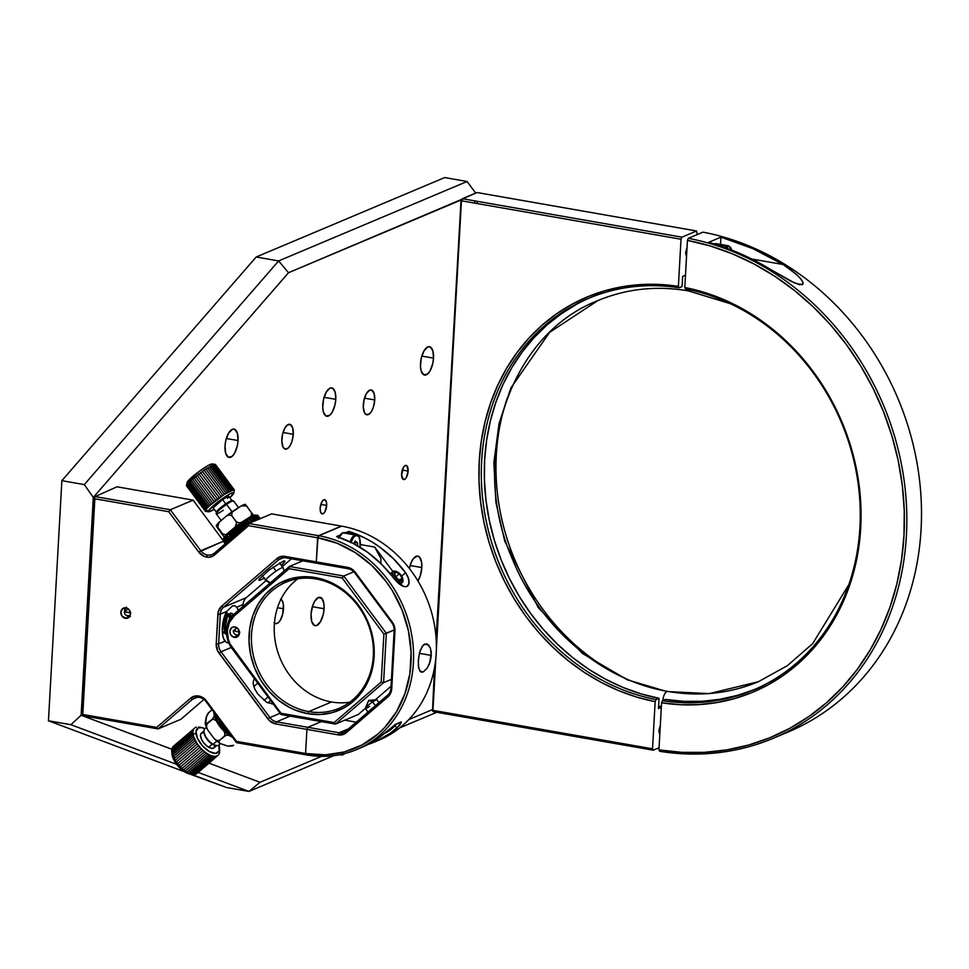 <?xml version="1.0" encoding="UTF-8"?>
<svg xmlns="http://www.w3.org/2000/svg" width="969" height="969" viewBox="0 0 969 969"><rect width="100%" height="100%" fill="white"/><g stroke="black" fill="none" stroke-linecap="round" stroke-linejoin="round"><path stroke-width="1.45" d="M724.848 247.458A12.609 5.39 -80.1 0 1 726.786 245.956A0.715 0.63 67.1 0 1 727.392 246.768A0.715 0.63 -112.9 0 0 726.786 245.956L714.613 243.825A12.609 5.39 99.9 0 0 714.335 243.958M726.786 245.956A12.609 5.39 -80.1 0 1 728.276 245.763L716.103 243.619A12.609 5.39 99.9 0 0 714.613 243.825L726.786 245.956A12.609 5.39 99.9 0 1 728.833 245.92M727.392 246.768A11.882 5.087 -80.1 0 1 731.583 250.002L730.275 247.446L728.434 246.55L725.284 248.512M507.429 397.69A212.453 185.091 -112.9 0 0 625.829 678.603A212.453 185.091 67.1 0 1 507.429 397.69M696.59 230.985L681.934 237.163L462.346 198.706L477.014 192.528L696.59 230.985L697.183 234.583L696.59 230.985L681.934 237.163L681.013 239.246L678.385 286.4L679.099 287.793A212.453 185.091 -112.9 0 0 481.666 461.123A212.453 185.091 -112.9 0 0 656.074 699.57L655.165 701.653A214.258 186.666 67.1 0 1 479.243 461.183A214.258 186.666 67.1 0 1 678.385 286.4L659.828 284.474L641.369 284.535L623.188 286.582L605.443 290.579L588.304 296.514L571.94 304.302L556.497 313.883L542.119 325.172L528.953 338.06L517.119 352.425L506.714 368.123L497.86 385.02L490.629 402.947L485.081 421.733L481.278 441.21L479.243 461.183L479.025 481.484L480.6 501.906L483.955 522.255L489.066 542.337L495.886 561.972L504.34 580.976L514.357 599.169L525.84 616.369L538.691 632.43L552.766 647.183L567.955 660.507L584.101 672.256L601.059 682.333L618.67 690.643L636.766 697.111L655.165 701.653L652.525 748.807L653.251 750.2L659.065 747.753L653.251 750.2L433.664 711.755L432.501 710.907L435.917 657.285L432.949 710.35L652.525 748.807L655.165 701.653L656.074 699.57A212.453 185.091 67.1 0 1 484.597 512.516A212.453 185.091 67.1 0 1 588.28 298.464A212.453 185.091 67.1 0 1 679.099 287.793L682.079 286.545L682.648 276.347L685.483 275.16L682.648 276.347L682.079 286.545L679.099 287.793L678.385 286.4L681.013 239.246L461.438 200.801L461.087 199.614L477.014 192.528L696.59 230.985M477.184 203.563L477.317 201.334L477.184 203.563M474.919 200.91L474.798 203.139M463.606 198.936L461.183 199.953M271.611 513.873L341.354 526.094L318.547 535.7L341.669 526.143L318.874 535.76L248.803 523.49L248.561 525.695L248.803 523.49L271.611 513.873L248.803 523.49L214.379 553.129L248.803 523.49L318.547 535.7L317.638 537.795L248.561 525.695L214.633 554.91L214.379 553.129A10.804 9.411 67.1 0 1 212.199 554.486A10.804 9.411 67.1 0 1 207.414 555.007L206.506 557.09L207.414 555.007A10.804 9.411 -112.9 0 0 214.379 553.129L214.633 554.91A12.609 10.986 67.1 0 1 206.506 557.09A12.609 10.986 67.1 0 1 198.766 552.124L168.739 511.717L94.853 498.781L94.163 496.407L170.314 509.742L193.122 500.137L116.97 486.801L93.303 497.424L84.315 484.597L278.612 260.94L288.508 272.725L461.087 199.614L436.135 638.741M434.512 667.665L432.501 710.907L432.162 709.732L408.821 719.567L432.162 709.732M436.353 649.412L461.438 200.801L436.353 649.412M435.808 710.846L433.664 711.755L435.808 710.846M589.77 297.846A212.453 185.091 -112.9 0 0 487.734 512.177A212.453 185.091 -112.9 0 0 659.053 698.31L658.484 708.509L661.318 707.309L658.484 708.509L659.053 698.31L640.812 693.792L622.873 687.384L605.419 679.148L588.607 669.155L572.594 657.491L557.538 644.288L543.573 629.656L530.842 613.74L519.457 596.674L509.524 578.65L501.13 559.803L494.372 540.327L489.309 520.414L485.978 500.234L484.427 479.994L484.645 459.875L486.656 440.059L490.423 420.752L495.922 402.123L503.093 384.342L511.886 367.59L522.194 352.026L533.931 337.781L546.988 325.003L561.233 313.811L576.543 304.302M659.053 698.31L656.074 699.57L659.053 698.31M659.792 735.083L658.859 730.796L660.325 725.502M686.524 256.942L685.592 252.655L687.057 247.361M775.624 737.227L777.223 736.476M754.778 689.395L737.784 695.27L720.197 699.243L702.162 701.265L683.86 701.338L665.473 699.436L662.493 700.696A212.453 185.091 -112.9 0 0 859.915 527.366A212.453 185.091 -112.9 0 0 685.507 288.919L684.792 287.514A214.258 186.666 67.1 0 1 860.714 527.984A214.258 186.666 67.1 0 1 661.573 702.779L662.493 700.696L661.573 702.779L680.129 704.693L698.588 704.633L716.769 702.598L734.514 698.588L751.653 692.665L768.017 684.877L783.461 675.296L797.838 664.007L811.005 651.12L822.838 636.754L833.243 621.056L842.097 604.159L849.328 586.233L854.876 567.446L858.679 547.969L860.714 527.984L860.932 507.695L859.358 487.274L856.002 466.925L850.891 446.842L844.072 427.196L835.617 408.191L825.6 390.01L814.117 372.811L801.266 356.749L787.191 341.996L772.002 328.673L755.856 316.924L738.899 306.846L721.287 298.537L703.191 292.069L684.792 287.514L687.433 240.397A262.878 229.023 67.1 0 1 903.98 535.566A262.878 229.023 67.1 0 1 658.944 749.897L659.659 751.302A264.67 230.586 -112.9 0 0 906.403 535.506A264.67 230.586 -112.9 0 0 688.341 238.313A264.67 230.586 67.1 0 1 902.672 471.043A264.67 230.586 67.1 0 1 773.589 738.136A264.67 230.586 67.1 0 1 659.659 751.302L658.944 749.897L661.573 702.779L658.944 749.897L681.752 752.332L704.439 752.332L726.811 749.885L748.637 745.028L769.725 737.797L789.868 728.264L808.873 716.515L826.569 702.682L842.788 686.864L857.359 669.228L870.162 649.945L881.075 629.196L889.978 607.163L896.809 584.065L901.497 560.13L903.98 535.566L904.259 510.615L902.321 485.517L898.178 460.505L891.88 435.808L883.486 411.668L873.069 388.327L860.726 365.979L846.579 344.843L830.76 325.136L813.427 307.028L794.725 290.688L774.849 276.286L753.979 263.956L732.31 253.793L710.059 245.92L687.433 240.397L684.792 287.514L685.507 288.919A212.453 185.091 67.1 0 1 856.984 475.973A212.453 185.091 67.1 0 1 753.313 690.025A212.453 185.091 67.1 0 1 662.493 700.696L665.473 699.436A212.453 185.091 -112.9 0 0 754.79 689.395M708.727 242.311L740.437 253.696L770.852 269.648A264.67 230.586 -112.9 0 0 708.727 242.311L720.948 237.151L708.727 242.311M720.548 244.406L720.948 237.151L720.548 244.406M799.183 284.656L803.035 284.002L802.647 281.64L799.643 277.473L790.377 269.382L783.073 264.501L751.738 259.014L783.073 264.501L752.659 248.548L720.948 237.151A264.67 230.586 67.1 0 1 783.073 264.501L796.857 274.675L801.86 280.271L803.083 282.924L802.332 284.716L795.089 283.251L770.852 269.648L790.874 281.276L799.849 284.789M773.589 738.136L788.245 731.958A264.67 230.586 -112.9 0 0 917.34 464.866A264.67 230.586 -112.9 0 0 702.997 232.136A264.67 230.586 67.1 0 1 918.067 469.335A264.67 230.586 67.1 0 1 780.857 734.902M702.997 232.136L688.341 238.313L687.433 240.397L688.341 238.313L702.997 232.136M777.732 736.343L777.017 736.646M378.952 702.598L376.917 699.86A7.207 0.957 143.4 0 0 372.629 701.931A7.207 0.957 -36.6 0 1 376.699 699.788L368.717 700.369L372.629 701.931L375.403 705.662L372.629 701.931A7.207 0.957 143.4 0 0 365.349 708.448L368.014 712.021M393.535 725.987A5.947 0.787 -36.6 0 1 394.601 725.89A5.947 0.787 -36.6 0 1 388.581 731.135L385.056 732.855M386.122 732.007L390.907 729.33L393.862 726.58L386.558 731.643L396.406 723.928L401.093 721.953L399.846 725.2L390.471 733.097L376.408 741.176L367.966 744.495A113.07 98.511 67.1 0 0 374.167 742.157A113.07 98.511 67.1 0 0 396.927 728.07L394.771 725.175L396.927 728.07L401.396 722.329M393.414 726.047L394.565 725.733L394.117 726.617L388.581 731.135A5.947 0.787 -36.6 0 1 385.177 732.891A5.947 0.787 -36.6 0 1 385.105 732.879L385.177 732.891M393.862 726.58L392.796 726.544M369.637 706.389A7.207 0.957 -36.6 0 1 365.349 708.218A7.207 0.957 -36.6 0 1 372.629 701.931L368.717 700.369L365.349 708.218M402.777 579.074A7.207 3.404 -130.7 0 1 402.365 582.345A7.207 3.404 -130.7 0 1 399.107 582.296L398.174 583.108L399.107 582.296A7.207 3.404 -130.7 0 1 393.462 576.821A7.207 3.404 -130.7 0 1 392.966 571.431A7.207 3.404 -130.7 0 1 396.212 571.492A7.207 3.404 49.3 0 0 395.691 571.274A7.207 3.404 49.3 0 0 392.578 574.823A7.207 3.404 49.3 0 0 399.107 582.296L399.555 580.746A5.947 2.81 -130.7 0 1 394.177 574.581A5.947 2.81 -130.7 0 1 396.745 571.649A5.947 2.81 -130.7 0 1 397.181 571.831L399.749 573.648L402.317 577.318L402.753 579.777L401.723 581.073L397.835 579.668L394.419 575.259L394.516 571.758L397.181 571.831A5.947 2.81 -130.7 0 1 402.704 578.578A5.947 2.81 -130.7 0 1 399.555 580.746L399.107 582.296A7.207 3.404 49.3 0 0 402.922 579.668L402.704 578.578M399.325 573.757L395.982 576.64L399.325 573.757L402.099 577.984L399.834 579.922L402.099 577.984L401.13 580.504L397.411 578.82L394.637 574.593L397.411 578.82L401.13 580.504L402.099 577.984L399.325 573.757L395.606 572.061L399.325 573.757M395.606 572.061L394.637 574.593M357.016 534.888A12.609 5.39 99.9 0 0 354.969 534.924A0.715 0.63 67.1 0 1 355.575 535.736A11.882 5.087 -80.1 0 1 360.08 547.279L360.335 542.785L359.184 537.504L357.585 535.748L355.575 535.736A0.715 0.63 -112.9 0 0 354.969 534.924A12.609 5.39 -80.1 0 1 356.459 534.731L358.373 535.857L359.717 538.364L360.141 547.315M356.459 534.731L344.286 532.587A12.609 5.39 99.9 0 0 342.796 532.793L354.969 534.924L344.928 532.805M338.556 538.074L342.796 532.793A12.609 5.39 99.9 0 0 338.908 537.311M350.088 541.865A12.609 5.39 -80.1 0 1 354.969 534.924A12.609 5.39 99.9 0 0 350.088 541.865M350.972 542.289A11.882 5.087 -80.1 0 1 355.575 535.736L353.467 537.48L350.814 542.737M354.327 542.483L357.634 543.064L357.476 545.741L357.634 543.064L355.284 541.005L353.6 543.609M340.64 754.827A12.609 5.39 99.9 0 0 342.675 754.803A0.715 0.63 -112.9 0 0 343.365 754.209A0.715 0.63 67.1 0 1 342.675 754.803A12.609 5.39 -80.1 0 1 341.185 754.996A12.609 5.39 -80.1 0 1 340.228 754.597M341.354 754.209L344.419 753.555M225.353 618.137L226.492 618.331L225.353 618.137M124.589 611.73L124.71 609.671L126.333 607.163M130.343 616.684L126.673 615.315M81.905 715.582L82.789 714.468L81.905 715.582L158.056 728.918L156.675 727.404L158.056 728.918L180.864 719.313L203.926 699.448L180.864 719.313L158.056 728.918L192.48 699.279A10.804 9.411 67.1 0 1 194.672 697.922A10.804 9.411 67.1 0 1 199.457 697.401A10.804 9.411 -112.9 0 0 192.48 699.279L190.602 698.189L192.48 699.279L197.179 697.305L192.48 699.279L158.056 728.918L81.905 715.582L94.163 496.407L94.853 498.781L82.789 714.468L156.675 727.404L190.602 698.189A12.609 10.986 67.1 0 1 206.47 700.962L236.497 741.382L305.574 753.482L306.919 729.391L338.205 734.877L339.114 732.782A10.804 9.411 -112.9 0 0 346.078 730.905L346.333 732.685A12.609 10.986 67.1 0 1 338.205 734.877L339.114 732.782L276.553 721.832L307.839 727.307L306.919 729.391L275.644 723.916L276.553 721.832L275.644 723.916A12.609 10.986 67.1 0 1 267.916 718.95L269.927 717.569L221.029 651.762L269.927 717.569A10.804 9.411 -112.9 0 0 276.553 721.832L290.07 716.139L276.553 721.832A10.804 9.411 67.1 0 1 269.927 717.569L267.916 718.95L219.018 653.142L221.029 651.762L219.018 653.142A12.609 10.986 67.1 0 1 216.208 643.937L218.631 643.864L216.208 643.937L217.868 614.213L220.29 614.152L218.631 643.864A10.804 9.411 -112.9 0 0 221.029 651.762L231.264 647.449L221.029 651.762A10.804 9.411 67.1 0 1 218.631 643.864L225.026 641.175A18.908 8.091 -80.1 0 1 222.313 627.815L223.718 619.07L226.685 611.451L220.29 614.152L218.631 643.864L225.026 641.175L226.189 642.193L223.706 638.874L222.785 635.761L222.313 627.815A18.908 8.091 -80.1 0 1 226.685 611.451L220.29 614.152A10.804 9.411 67.1 0 1 223.524 607.248L246.332 597.631A10.804 9.411 -112.9 0 0 243.098 604.535L236.702 607.236L238.35 610.422A18.908 8.091 -80.1 0 0 236.702 607.236L234.764 605.71L232.427 605.976L226.685 611.451L232.427 605.976L234.764 605.71L236.702 607.236L243.098 604.535L242.989 606.424L243.098 604.535A10.804 9.411 67.1 0 1 246.332 597.631L266.039 580.661L246.332 597.631L223.524 607.248L221.647 606.158L276.88 558.58A12.609 10.986 67.1 0 1 285.007 556.4L316.294 561.875L317.008 563.268L285.734 557.793L285.007 556.4L285.734 557.793A10.804 9.411 -112.9 0 0 278.757 559.67L223.524 607.248A10.804 9.411 -112.9 0 0 220.29 614.152L217.868 614.213A12.609 10.986 67.1 0 1 221.647 606.158L223.524 607.248L278.757 559.67A10.804 9.411 67.1 0 1 280.949 558.314A10.804 9.411 67.1 0 1 285.734 557.793L348.283 568.755A10.804 9.411 67.1 0 1 354.908 573.006A10.804 9.411 -112.9 0 0 348.283 568.755L317.008 563.268L316.294 561.875L317.638 537.795L248.561 525.695L212.853 556.133L208.698 557.248L204.326 556.472L198.766 552.124L223.306 541.259L225.208 543.815L223.355 541.199L225.862 544.699M226.855 642.556L226.189 642.193L226.855 642.556M228.272 642.931L227.558 642.798M125.316 608.302L124.638 609.937M125.389 618.307A5.402 4.712 67.1 0 1 120.955 613.583A5.402 4.712 67.1 0 1 123.584 608.096A5.402 4.712 67.1 0 1 125.982 607.842L129.289 609.973L130.488 613.922L128.877 617.374L126.333 618.379L122.082 616.187L120.871 612.238L122.494 608.774L125.982 607.842A5.402 4.712 67.1 0 1 130.415 612.565A5.402 4.712 67.1 0 1 127.787 618.052A5.402 4.712 67.1 0 1 125.389 618.307L129.41 616.611L125.389 618.307M199.457 697.401A10.804 9.411 67.1 0 1 206.082 701.665A10.804 9.411 -112.9 0 0 199.457 697.401M224.747 542.483A10.804 9.411 67.1 0 1 223.585 541.138L223.585 541.138A10.804 9.411 -112.9 0 0 224.747 542.483M193.122 500.137L223.282 540.714L193.122 500.137L170.314 509.742L200.789 550.743L223.306 541.259M207.414 555.007A10.804 9.411 67.1 0 1 200.789 550.743A10.804 9.411 -112.9 0 0 207.414 555.007M460.65 200.171L288.508 272.725L278.612 260.94L467.094 181.494L475.706 193.085L467.094 181.494L444.65 177.569L256.179 257.003L444.65 177.569L467.094 181.494L278.612 260.94L256.179 257.003L61.871 480.672L256.179 257.003L278.612 260.94L84.315 484.597L61.871 480.672L48.45 720.791L70.894 724.715L81.13 715.255L93.303 497.424L84.315 484.597L61.871 480.672L48.45 720.791L184.51 771.76L48.45 720.791L70.894 724.715L176.637 764.335L70.894 724.715L81.13 715.255L93.303 497.424L94.163 496.443L170.314 509.742L168.739 511.717L170.314 509.742L200.789 550.743L198.766 552.124L168.739 511.717L94.853 498.781L82.789 714.468L156.675 727.404L190.602 698.189L194.394 696.178L198.73 695.996L202.981 697.68L206.47 700.962L206.082 701.665L206.47 700.962L236.497 741.382L236.545 742.666L206.082 701.665L236.545 742.666L236.497 741.382L305.574 753.482L306.289 754.875L236.545 742.666L306.616 754.936A113.07 98.511 -112.9 0 0 413.4 662.978A113.07 98.511 -112.9 0 0 318.874 535.76A113.07 98.511 67.1 0 1 411.668 634.683A113.07 98.511 67.1 0 1 356.653 749.546A113.07 98.511 67.1 0 1 306.616 754.936L305.574 753.482L306.919 729.391L275.644 723.916L269.527 720.766L217.722 651.047L216.208 643.937L218.219 611.875L221.647 606.158L276.88 558.58L278.757 559.67L276.88 558.58L280.671 556.569L285.007 556.4L347.568 567.349L348.283 568.755L347.568 567.349A12.609 10.986 67.1 0 1 355.296 572.316L354.908 573.006L391.767 622.607L353.685 570.499L347.568 567.349L316.294 561.875L317.953 537.843A111.265 96.936 67.1 0 1 410.977 663.038A111.265 96.936 67.1 0 1 305.901 753.531L325.342 754.839L344.261 751.956L361.946 744.991L377.704 734.211L384.669 727.513L396.442 711.827L404.957 693.598L409.911 673.516L411.086 652.379L408.458 630.976L402.123 610.155L392.324 590.678L386.231 581.703L371.975 565.654L355.405 552.693L337.164 543.306L317.953 537.843L318.874 535.76L341.669 526.143A113.07 98.511 67.1 0 1 434.754 626.689A113.07 98.511 67.1 0 1 376.796 740.994M281.47 565.375L282.524 564.467L281.47 565.375M291.427 558.798L282.367 566.586L291.427 558.798M307.839 727.307L321.345 721.614L307.839 727.307L306.919 729.391L338.205 734.877L344.552 733.908L387.963 696.832L387.721 695.052L346.078 730.905L346.333 732.685L387.963 696.832L387.721 695.052A10.804 9.411 -112.9 0 0 390.943 688.147L391.73 688.765A12.609 10.986 67.1 0 1 387.963 696.832L390.616 693.295L391.73 688.765L394.964 631.134L394.165 630.504L390.943 688.147L391.73 688.765L394.964 631.134L394.165 630.504A10.804 9.411 -112.9 0 0 391.767 622.607L392.154 621.916L355.296 572.316L392.154 621.916A12.609 10.986 67.1 0 1 394.964 631.134L394.371 626.301L392.154 621.916L391.767 622.607A10.804 9.411 67.1 0 1 394.165 630.504L390.943 688.147A10.804 9.411 67.1 0 1 387.721 695.052L346.078 730.905A10.804 9.411 67.1 0 1 343.898 732.273A10.804 9.411 67.1 0 1 339.114 732.782L348.501 728.821L339.114 732.782L307.839 727.307M269.927 717.569L280.126 713.269L269.927 717.569M273.403 704.233L266.754 702.307L257.827 694.095L254.726 688.923L253.2 684.078L253.503 680.274L254.508 678.797M283.445 557.696L278.757 559.67L283.445 557.696M264.707 578.021L259.849 580.334L258.82 580.068L259.062 579.365L269.261 569.881L283.941 560.857L284.959 561.136L284.729 561.826L281.192 565.751M418.354 666.018L418.535 658.121L420.328 650.163L423.501 644.869L427.317 644.094L430.393 648.079L431.314 652.743L429.521 663.608L427.196 668.162L423.199 671.989L420.873 671.989L418.693 668.162L418.281 660.906L419.565 652.646L422.327 646.19L424.761 644.058L428.504 644.93L430.393 648.079L431.314 655.419L430.393 660.967L427.196 668.162L423.199 671.989L419.965 671.202L418.354 666.018M421.551 672.22L420.873 671.989M419.383 653.336L431.314 655.419L419.383 653.336M400.984 583.253L401.917 585.748A13.505 6.383 49.3 0 0 401.081 583.459M408.773 584.634L408.857 579.28L405.611 572.74A113.07 98.511 67.1 0 0 348.828 531.412L348.719 533.374L348.828 531.412L345.521 532.805L348.828 531.412L364.828 537.952L372.496 542.252L379.884 547.194L393.608 558.895L405.611 572.74L401.699 576.107L405.611 572.74L408.131 577.112L409.172 583.12L406.956 586.499L404.097 586.596L398.695 583.556L381.386 564.043L367.675 552.342L352.607 543.1L336.618 536.56L340.264 535.021L336.618 536.56A113.07 98.511 -112.9 0 1 393.39 577.887L398.695 583.556L402.389 585.979L405.636 586.778L407.804 585.979M364.187 746.324L378.261 738.245L394.601 725.187L401.093 721.953M392.869 571.516L374.712 547.073L360.407 544.566L374.712 547.073L380.902 558.568L380.865 564.043L380.902 558.568L374.712 547.073L392.869 571.516M356.229 722.171L344.782 720.173L356.229 722.171M374.167 742.157L379.46 739.928A113.07 98.511 -112.9 0 0 434.475 625.066A113.07 98.511 -112.9 0 0 341.669 526.143M408.022 585.773L406.956 586.499M359.281 748.383A113.07 98.511 -112.9 0 0 361.946 747.305A113.07 98.511 -112.9 0 0 384.705 733.218L386.57 731.631M426.493 643.84L427.317 644.094M331.519 701.992A68.424 59.606 67.1 0 1 276.928 649.073A68.424 59.606 67.1 0 1 297.834 578.808A68.424 59.606 -112.9 0 0 276.928 649.073A68.424 59.606 -112.9 0 0 331.519 701.992L308.711 711.597A68.424 59.606 67.1 0 1 252.558 651.737A68.424 59.606 67.1 0 1 285.843 582.248A68.424 59.606 67.1 0 1 316.124 578.977A68.424 59.606 -112.9 0 0 251.516 634.622A68.424 59.606 -112.9 0 0 308.711 711.597L307.803 713.693A70.216 61.18 67.1 0 1 249.094 634.683A70.216 61.18 67.1 0 1 315.409 577.572L316.124 578.977L315.409 577.572L327.534 581.025L339.041 586.948L344.431 590.775L354.206 599.968L362.333 610.918L368.523 623.2L372.532 636.354L374.191 649.86L373.44 663.196L370.315 675.865L364.938 687.372L357.513 697.268L348.319 705.19L343.171 708.303L332.016 712.699L320.073 714.516L307.803 713.693L295.678 710.241L289.816 707.576L278.781 700.49L269.007 691.297L260.867 680.347L254.69 668.065L250.68 654.911L249.021 641.405L249.772 628.069L252.897 615.4L258.275 603.893L265.7 593.997L274.893 586.075L280.041 582.963L291.197 578.566L303.14 576.749L315.409 577.572A70.216 61.18 67.1 0 1 374.119 656.582A70.216 61.18 67.1 0 1 307.803 713.693L308.711 711.597A68.424 59.606 -112.9 0 0 373.331 655.952A68.424 59.606 -112.9 0 0 316.124 578.977A68.424 59.606 67.1 0 1 372.278 638.837A68.424 59.606 67.1 0 1 338.993 708.339A68.424 59.606 67.1 0 1 308.711 711.597L331.519 701.992A68.424 59.606 -112.9 0 0 349.821 702.162A68.424 59.606 67.1 0 1 331.519 701.992M237.211 627.96L233.396 630.492L239.779 632.224M239.464 633.278L239.464 633.278A3.622 3.149 -112.9 0 1 233.396 630.492A10.804 2.98 -172.2 0 0 236.303 631.473A10.804 2.98 -172.2 0 0 239.464 632.163M234.377 637.396A5.402 4.712 67.1 0 1 229.944 632.672A5.402 4.712 67.1 0 1 232.572 627.185A5.402 4.712 67.1 0 1 234.97 626.931A5.402 4.712 67.1 0 1 239.404 631.655A5.402 4.712 67.1 0 1 236.775 637.142A5.402 4.712 67.1 0 1 234.377 637.396L238.628 635.603L233.444 637.13L230.513 634.368L229.859 631.316L231.482 627.864L234.026 626.858L237.587 628.275L239.452 631.97L237.865 636.463L234.377 637.396M353.855 571.771L343.765 576.022L289.356 566.49L302.873 560.797L289.356 566.49L234.05 614.128L234.304 615.896L289.113 568.694L289.356 566.49L289.113 568.694L342.178 577.984L383.881 634.101L381.192 682.006L334.099 722.571L281.034 713.281L232.512 647.982A23.401 20.397 67.1 0 1 234.304 615.896L234.05 614.128A25.206 21.96 -112.9 0 0 232.124 648.673L232.512 647.982L232.124 648.673L281.083 714.565L281.034 713.281L281.083 714.565L335.48 724.085L334.099 722.571L335.48 724.085L383.579 682.673L381.192 682.006L383.579 682.673L386.328 633.314L343.765 576.022L353.855 571.771M394.189 630.007L383.881 634.101L386.328 633.314L343.765 576.022L342.178 577.984L343.765 576.022L289.356 566.49L234.05 614.128A25.206 21.96 67.1 0 0 232.124 648.673L281.083 714.565L335.48 724.085L383.579 682.673L386.328 633.314L394.189 630.007M342.178 577.984L289.113 568.694L234.304 615.896L229.374 622.461L227.303 630.867L228.405 639.831L230.113 644.094L281.034 713.281L334.099 722.571L381.192 682.006L383.881 634.101L342.178 577.984M391.44 679.354L383.579 682.673L391.44 679.354M391.052 686.258L375.269 699.848L391.052 686.258M365.337 708.412L358.288 714.48L335.48 724.085L358.288 714.48L365.337 708.412M213.834 712.094L214.016 713.996A19.804 9.363 49.3 0 0 232.572 737.324M214.415 714.904A21.245 10.041 -130.7 0 1 214.173 713.947L214.803 713.39M214.791 716.794L214.524 715.316L215.045 716.854L216.341 715.461L214.791 716.794M215.966 719.701L215.627 718.308L216.39 719.919L218.11 717.859L215.966 719.701M220.084 720.512L217.565 722.68L218.158 723.031L217.189 721.408A21.245 10.041 -130.7 0 1 217.008 721.081A18.799 8.891 -130.7 0 0 217.165 721.384M218.946 724.231A21.245 10.041 -130.7 0 1 218.255 723.189M219.527 725.648L219.139 724.509L220.29 726.096L219.527 725.648L222.204 723.346L219.527 725.648M221.077 727.101A21.245 10.041 -130.7 0 1 220.435 726.302M221.792 728.506L221.417 727.525L222.725 729.027L221.792 728.506L224.372 726.29L221.792 728.506M224.299 731.159L225.377 731.716L224.299 731.159L226.552 729.209L224.299 731.159M226.552 732.77A21.245 10.041 -130.7 0 1 225.825 732.128M226.952 733.521L228.163 734.09L226.952 733.521L228.66 732.043L226.952 733.521M229.665 735.507L230.997 736.052L229.665 735.507L230.622 734.684L229.665 735.507M206.445 727.319L205.016 728.543A10.804 5.099 49.3 0 0 204.096 732.104A10.804 5.099 49.3 0 0 213.132 744.265L216.85 741.055L213.132 744.265A10.804 5.099 -130.7 0 1 204.096 732.104L204.18 733.194A9.726 4.591 49.3 0 0 212.308 744.131A9.726 4.591 49.3 0 0 214.839 745.173L215.942 745.427A10.804 5.099 -130.7 0 1 213.132 744.265A10.804 5.099 49.3 0 0 219.115 744.919L220.581 743.659M219.999 743.356A10.804 5.099 -130.7 0 1 215.942 745.427M204.035 730.808L201.395 733.085A9.726 4.591 49.3 0 0 201.77 739.807A9.726 4.591 49.3 0 0 208.698 747.232L212.308 744.131A9.726 4.591 -130.7 0 1 204.18 733.194L204.096 732.104A10.804 5.099 -130.7 0 1 204.047 731.607A10.804 5.099 -130.7 0 1 206.7 727.901M219.697 751.108L219.624 749.679L219.697 751.108M219.273 753.543L219.588 752.404L219.273 753.543M218.946 745.052A15.843 7.486 -130.7 0 1 219.43 747.232A15.843 7.486 -130.7 0 1 219.515 747.971A15.843 7.486 -130.7 0 1 208.904 751.266A15.843 7.486 -130.7 0 1 196.053 733.678L193.037 733.993L193.715 736.912L197.301 743.938L201.419 748.952L206.155 753.022L210.915 755.626L215.082 756.426L218.098 755.299A17.999 8.503 49.3 0 0 218.776 754.512M192.637 774.594L213.798 756.365L192.637 774.594L191.244 774.328L195.072 774.485L218.098 755.299L196.937 773.516L193.921 774.643L188.204 773.177L181.797 768.671L175.014 760.386L171.852 752.235L172.01 754.391A15.843 7.486 49.3 0 0 189.379 773.916L226.516 787.506L248.96 791.431L198.221 772.426L248.96 791.431L260.019 782.286L248.96 791.431L333.869 755.638L248.96 791.431L226.516 787.506L191.571 774.413M230.997 736.052L231.615 736.016M230.295 734.248L229.52 735.083M228.163 734.09L229.605 733.315M228.163 731.389L226.698 732.891M225.377 731.716L227.424 730.396L225.692 732.237L227.594 730.602M225.91 728.349L223.972 730.347M222.725 729.027L225.147 727.319M223.464 725.042L221.417 727.525M220.29 726.096L222.846 724.218M221.332 722.184L219.139 724.509M218.158 723.031L220.593 721.178M216.39 719.919L218.449 718.308M217.129 716.527L215.627 718.308M215.045 716.854L216.499 715.679M215.336 714.117L214.524 715.316M214.815 713.414L214.173 713.971L214.815 713.414M214.961 745.851L213.495 748.189L211.375 748.31L207.281 746.3L203.345 742.315L201.479 739.202L200.522 735.059L201.249 733.23L204.12 732.6M198.802 727.029L200.195 727.295M196.368 727.138L195.35 727.513M171.925 752.368L173.487 759.127L178.49 766.588L182.935 770.682L189.609 773.965M172.664 747.099A17.999 8.503 -130.7 0 1 173.342 746.324L193.824 728.882L172.664 747.099M171.852 749.219L172.167 748.068L193.824 728.882L172.167 748.068L171.852 749.219L193.013 730.989L193.328 729.851L193.013 730.989L171.852 749.219L171.743 750.515L171.852 749.219L82.099 715.619L171.852 749.243M171.767 751.411L171.925 753.652A15.843 7.486 49.3 0 0 172.01 754.391L171.743 750.515L192.904 732.285L193.013 730.989L192.904 732.285L171.743 750.515L171.816 751.944L171.743 750.515M192.976 733.715L192.904 732.285L192.976 733.715L171.816 751.944L192.976 733.715M171.816 751.944L172.094 753.494L193.255 735.265L193.037 733.993L196.053 733.678A15.843 7.486 -130.7 0 1 202.061 727.707A15.843 7.486 -130.7 0 1 204.859 728.7L201.831 727.658L198.379 727.852L195.968 731.656L197.543 738.426L202.545 745.876L209.292 751.508L215.53 753.41L219.139 750.939L218.909 744.943M193.715 736.912L193.255 735.265L172.094 753.494L172.555 755.142L193.715 736.912L172.555 755.142L173.209 756.85L194.369 738.632L193.715 736.912M195.193 740.389L194.369 738.632L173.209 756.85L174.032 758.618L195.193 740.389L174.032 758.618L175.014 760.386L196.174 742.169L195.193 740.389M197.301 743.938L196.174 742.169L175.014 760.386L176.14 762.167L197.301 743.938L176.14 762.167L177.412 763.899L198.572 745.67L197.301 743.938M199.941 747.353L198.572 745.67L177.412 763.899L178.78 765.583L199.941 747.353L178.78 765.583L180.246 767.182L201.419 748.952L199.941 747.353M202.957 750.442L201.419 748.952L180.246 767.182L181.797 768.671L202.957 750.442L181.797 768.671L183.383 770.04L204.544 751.811L202.957 750.442M206.155 753.022L204.544 751.811L183.383 770.04L184.994 771.251L206.155 753.022L184.994 771.251L186.605 772.305L207.778 754.076L206.155 753.022M209.365 754.948L207.778 754.076L186.605 772.305L188.204 773.177L209.365 754.948L188.204 773.177L189.754 773.856L210.915 755.626L209.365 754.948M218.098 755.299L196.089 774.11L217.25 755.881L195.072 774.485L216.232 756.256L215.082 756.426L193.921 774.643L215.082 756.426L210.915 755.626L189.754 773.856L191.244 774.328L212.405 756.099L191.244 774.328M194.503 728.094A17.999 8.503 49.3 0 0 193.824 728.882M215.36 745.27A9.726 4.591 -130.7 0 1 212.308 744.131L208.698 747.232A9.726 4.591 49.3 0 0 214.088 747.826L216.729 745.549M204.108 732.285A9.726 4.591 49.3 0 0 204.132 732.734A9.726 4.591 49.3 0 0 204.18 733.194M233.384 737.663L227.679 734.357L219.672 726.241L215.869 719.931L213.907 713.014M213.81 711.561L213.919 713.075A19.804 9.363 49.3 0 0 214.016 713.996L213.907 712.53M264.392 692.108A10.804 5.099 -130.7 0 1 262.078 688.995A10.804 5.099 49.3 0 0 264.392 692.108M264.004 700.442L268.025 696.99L264.004 700.442M218.558 718.453L216.39 720.318A21.609 10.211 49.3 0 0 216.729 720.96L219.139 719.24M216.584 715.8L214.961 717.193A21.609 10.211 49.3 0 0 215.215 717.823L216.971 716.309M225.305 727.537L222.967 729.548A21.609 10.211 49.3 0 0 223.5 730.117L225.777 728.167M229.762 733.533L228.539 734.599A21.609 10.211 49.3 0 0 229.12 735.023L230.186 734.102M231.773 736.234L231.421 736.537A21.609 10.211 49.3 0 0 232.003 736.876L232.148 736.743M232.657 745.827L233.59 745.306A20.785 9.823 -130.7 0 1 233.577 745.318L227.885 746.13L220.435 743.611L218.946 742.339L219.309 740.486A20.785 9.823 -130.7 0 1 219.297 740.473L216.511 740.389L214.064 738.499L207.657 729.875L205.271 723.77M217.759 741.782L214.064 738.499A18.799 8.891 49.3 0 0 217.298 741.418A18.799 8.891 49.3 0 0 219.939 743.308M214.815 714.831L212.599 719.046L205.537 724.303L206.627 715.921L207.96 713.438L212.017 709.659M207.657 729.875L206.47 726.871L207.657 729.875L214.064 738.499L216.511 740.389L219.297 740.473L225.753 735.435L224.348 736.149L224.978 734.793L224.311 731.498L224.978 734.793L224.323 736.137A20.785 9.823 49.3 0 0 224.348 736.149L218.897 740.982L218.946 742.339L220.435 743.611L219.575 743.041M225.753 735.435L228.817 735.168L225.753 735.435M220.435 743.611L227.885 746.13L232.172 746.033M214.428 715.921L212.054 719.592A20.785 9.823 49.3 0 0 212.054 719.616L213.398 719.228L216.196 720.609L213.398 719.228L212.054 719.616L207.015 723.952L206.47 726.871L207.015 723.952A20.785 9.823 -130.7 0 1 207.015 723.928L205.537 724.303L205.198 723.116L206.24 717.012L209.013 712.251M215.009 713.681L214.876 714.516M205.283 723.807L205.198 723.116M205.404 724.122A18.799 8.891 49.3 0 0 207.487 729.548M221.259 726.944L220.641 726.12M219.127 724.073L218.388 723.08M217.892 722.402L217.286 721.59A18.799 8.891 -130.7 0 1 217.189 721.408M256.894 515.351A21.245 2.822 -36.6 0 1 256.967 515.351L255.973 515.205M255.089 515.266L256.519 515.375L255.089 515.266M253.721 515.726L255.222 515.75L253.721 515.726L251.407 512.383A20.785 2.762 143.4 0 0 251.395 512.395L251.504 515.217L249.82 517.373L251.504 515.217L251.746 513.11L246.938 506.387A20.785 2.762 -36.6 0 1 246.95 506.387L245.205 504.268A18.799 2.495 143.4 0 0 241.305 505.915L245.205 504.268L253.721 515.726M251.904 516.562L253.442 516.525L251.904 516.562M251.589 517.482A21.245 2.822 -36.6 0 1 252.352 517.071L254.908 520.51A21.245 2.822 143.4 0 0 253.805 521.104L251.565 517.446L249.711 517.749L251.25 517.664M252.049 522.121A21.245 2.822 143.4 0 1 252.521 521.843L249.966 518.403A21.245 2.822 -36.6 0 0 249.033 518.96A21.245 2.822 -36.6 0 1 249.917 518.427L249.711 517.749L249.772 518.451A21.609 2.871 143.4 0 0 249.227 518.778L247.192 519.263L249.009 518.924L251.54 522.327M247.277 520.05L249.469 523.212M248.464 523.781L246.187 520.704A21.245 2.822 -36.6 0 1 246.429 520.583M244.442 521.031L245.896 520.934L244.442 521.031L244.358 521.952L244.442 521.031L247.252 524.823L244.442 521.031M244.043 522.17A21.245 2.822 -36.6 0 1 244.212 522.061L246.647 525.343M241.547 523.006L242.916 522.945L241.547 523.006L241.317 524.059L241.547 523.006L244.6 527.112L241.547 523.006M238.592 525.137L239.852 525.125L238.592 525.137L238.253 526.3L238.592 525.137L241.838 529.486L238.592 525.137M237.187 527.112A21.245 2.822 -36.6 0 1 238.023 526.482L240.809 529.74A21.245 2.822 143.4 0 0 239.355 530.842L237.163 527.063L239.537 530.661L236.981 527.221L235.685 527.342L236.799 527.402M235.249 528.614L235.685 527.342L234.97 528.783L237.805 532.042A21.245 2.822 143.4 0 0 236.424 533.144L233.989 529.558L232.923 529.546L233.868 529.716M232.415 530.903L232.923 529.546L231.894 531.266L234.45 534.694L232.112 531.097L234.97 534.343A21.245 2.822 143.4 0 0 233.699 535.409L231.216 531.848A21.245 2.822 -36.6 0 1 231.93 531.303M230.368 531.69L231.143 531.969L230.368 531.69L229.835 533.107L230.368 531.69L233.844 536.366L230.368 531.69M229.835 533.107L232.39 536.547A21.245 2.822 143.4 0 0 231.276 537.553L228.745 534.028A21.245 2.822 -36.6 0 1 229.556 533.35M227.315 535.421A21.245 2.822 -36.6 0 1 227.594 535.154L228.127 533.701L228.72 534.113L231.567 538.328M230.15 538.594A21.245 2.822 143.4 0 0 229.217 539.491L226.274 535.518L225.765 536.983L226.274 535.518L226.661 536.063A21.245 2.822 -36.6 0 1 226.734 535.99M224.408 538.522L224.844 537.068L224.142 538.752L226.964 541.962A21.245 2.822 143.4 0 0 226.492 542.579L223.948 539.152A21.245 2.822 -36.6 0 1 224.19 538.812M223.9 538.328L223.585 539.672L223.9 538.328M256.361 515.254L255.101 515.084A19.804 2.628 143.4 0 0 239.21 524.059A19.804 2.628 143.4 0 0 223.863 537.795L223.318 539.951L225.801 543.294M237.902 530.007L239.706 528.747A10.804 1.429 -36.6 0 1 238.858 529.353M238.556 507.623L233.565 500.9A10.804 1.429 143.4 0 0 226.54 504.413L232.039 511.802L226.54 504.413A10.804 1.429 -36.6 0 1 233.372 500.803A10.804 1.429 -36.6 0 1 233.456 501.494M233.372 500.803L231.882 500.598A9.726 1.296 143.4 0 0 225.741 503.844A9.726 1.296 143.4 0 0 216.559 511.753L216.341 513.195A10.804 1.429 -36.6 0 1 226.54 504.413A10.804 1.429 143.4 0 0 216.341 513.195L216.559 511.753A9.726 1.296 -36.6 0 1 225.741 503.844A9.726 1.296 -36.6 0 1 232.063 500.694L228.866 496.394A9.726 1.296 143.4 0 0 222.543 499.544L225.741 503.844L222.543 499.544L228.284 496.346L228.769 496.927L227.606 498.332M205.549 510.227L208.517 510.772A15.843 2.108 -36.6 0 1 222.507 498.55A15.843 2.108 -36.6 0 1 233.832 493.051A15.843 2.108 -36.6 0 1 233.614 493.609A15.843 2.108 -36.6 0 1 229.859 497.727L233.844 492.93L230.041 493.839L218.485 501.494L208.517 510.772L205.549 510.227M215.142 464.357L212.211 463.957A15.843 2.108 143.4 0 0 199.505 471.128A15.843 2.108 143.4 0 0 187.223 482.126L186.799 484.984L187.332 484.209L206.058 509.428L205.585 510.106L206.736 508.604L206.058 509.428L187.332 484.209L189.9 481.423A17.999 2.386 -36.6 0 1 191.111 480.297L204.108 470.147L215.045 464.357L234.147 489.648L224.529 494.238L209.837 505.503A17.999 2.386 143.4 0 0 208.638 506.63L206.736 508.604L208.638 506.63L189.9 481.423L208.638 506.63M215.045 464.357L233.202 489.636L215.045 464.357L234.147 489.648L215.409 464.442M225.765 536.983L228.321 540.411A21.245 2.822 143.4 0 0 227.618 541.199L225.038 537.759M241.317 524.059L243.873 527.499A21.245 2.822 143.4 0 0 242.407 528.565L239.852 525.125M254.375 516.065L256.906 519.541A21.245 2.822 143.4 0 0 255.998 519.953L253.442 516.525M258.541 518.803L255.986 515.363A21.609 2.871 143.4 0 0 255.683 515.46L258.238 518.899A21.609 2.871 -36.6 0 1 258.541 518.803L258.457 518.96A21.245 2.822 143.4 0 0 257.778 519.19L255.222 515.75M259.619 518.572L259.51 518.79A21.245 2.822 143.4 0 0 259.074 518.815L256.519 515.375M229.217 539.491L226.637 536.014L229.229 539.491M236.375 534.198L232.923 529.546L236.375 534.198M239.064 531.872L235.685 527.342L239.064 531.872M245.714 526.143L242.916 522.945M249.966 522.994L247.192 519.263L249.966 522.994M252.739 521.831L249.711 517.749L252.739 521.831M254.859 520.535L252.303 517.095L254.181 520.341A21.245 2.822 -36.6 0 0 254.484 520.038M260.067 518.742L257.33 515.399M257.645 515.423L260.225 518.669M257.73 515.314L260.286 518.754M230.683 538.558L230.792 538.061A21.245 2.822 -36.6 0 1 229.738 538.667M225.535 543.524L223.355 540.181A21.245 2.822 -36.6 0 1 223.403 540.06M209.837 505.503L211.194 504.292L192.456 479.086L211.194 504.292L212.659 503.044L193.933 477.826L212.659 503.044L214.234 501.736L195.508 476.53L214.234 501.736L215.893 500.428L197.167 475.222L215.893 500.428L217.613 499.108L198.875 473.902L217.613 499.108L219.357 497.812L200.631 472.606L219.357 497.812L221.114 496.564L202.376 471.346L221.114 496.564L222.846 495.365L204.108 470.147L222.846 495.365L224.529 494.238L205.803 469.032L224.529 494.238L226.152 493.209L207.427 467.991L226.152 493.209L227.679 492.276L208.953 467.07L227.679 492.276L229.096 491.465L210.358 466.259L229.096 491.465L230.368 490.786L211.63 465.58L230.368 490.786L231.494 490.253L212.756 465.047L231.494 490.253L232.439 489.866L213.713 464.66L232.439 489.866L233.202 489.636L214.476 464.43L204.108 470.147L191.111 480.297L209.837 505.503L191.111 480.297L188.87 482.465L207.596 507.671L188.87 482.465L187.998 483.398L206.736 508.604L187.998 483.398L186.86 484.9L205.585 510.106L186.593 485.445L205.428 511.293L186.532 485.844L186.993 482.792M212.332 464.963L212.562 464.284M212.296 463.969L208.759 465.193L199.699 470.995L187.223 482.126A15.843 2.108 143.4 0 0 187.005 482.683L186.545 485.602M214.246 509.319A15.843 2.108 -36.6 0 1 208.626 511.777A15.843 2.108 -36.6 0 1 208.517 510.772L208.541 511.765L209.292 511.717L214.246 509.319M213.216 507.865L222.543 499.544A9.726 1.296 143.4 0 0 213.265 507.986L216.45 512.286A9.726 1.296 -36.6 0 1 216.559 511.753A9.726 1.296 143.4 0 0 216.414 512.092L216.184 513.582A10.804 1.429 -36.6 0 1 216.341 513.195A10.804 1.429 143.4 0 0 216.22 513.788L221.211 520.498M223.245 510.288A10.804 1.429 -36.6 0 1 216.184 513.582M233.129 532.914A10.804 1.429 -36.6 0 1 232.294 533.301L233.432 532.768M232.281 531.351L231.482 532.235A10.804 1.429 -36.6 0 1 232.1 531.533M223.585 538.643L228.187 532.998L236.339 526.203L248.343 517.991L255.198 515.108M255.235 516.344L254.35 517.603M251.516 520.583L250.765 521.286A19.804 2.628 143.4 0 0 251.516 520.583M240.421 529.704L239.573 530.322A19.804 2.628 143.4 0 0 240.421 529.704M234.026 534.125L233.275 534.609A19.804 2.628 143.4 0 0 234.026 534.125M231.361 535.796L230.452 536.329A19.804 2.628 143.4 0 0 231.361 535.796M230.767 536.148L228.333 537.504M244.442 525.016L245.751 523.841M246.829 522.788L248.112 521.225M247.579 520.583L245.678 521.383M244.345 522.121L242.831 523.054M234.668 529.135L233.347 530.309M231.518 533.568L232.342 533.289M234.752 532.029L236.266 531.097M223.573 539.733L223.863 537.795A19.804 2.628 143.4 0 0 223.585 538.498L223.391 539.769M223.318 540.835A21.245 2.822 -36.6 0 1 223.27 540.581L223.476 539.224M228.72 537.298A19.804 2.628 143.4 0 0 230.198 536.487M284.135 570.995L283.142 567.652A10.804 1.429 143.4 0 0 276.092 571.092L273.101 567.071L276.092 571.092A10.804 1.429 -36.6 0 1 283.118 567.592A10.804 1.429 -36.6 0 1 282.996 568.185M262.26 575.756L265.772 580.467A10.804 1.429 -36.6 0 1 265.894 579.874A10.804 1.429 -36.6 0 1 276.092 571.092A10.804 1.429 143.4 0 0 265.894 579.874L270.315 582.89L265.894 579.874A10.804 1.429 143.4 0 0 265.821 580.516L269.939 583.217M257.124 515.133A21.609 2.871 143.4 0 0 256.93 515.145L259.486 518.585A21.609 2.871 -36.6 0 1 259.68 518.572L257.124 515.133M254.338 516.005A21.609 2.871 143.4 0 0 253.939 516.186L256.494 519.626A21.609 2.871 -36.6 0 1 256.894 519.445L254.338 516.005M249.312 523.272L246.998 520.159A21.609 2.871 143.4 0 0 246.405 520.547L248.67 523.599M246.489 525.477L244.006 522.134A21.609 2.871 143.4 0 0 243.376 522.557L245.92 525.973M240.906 524.302A21.609 2.871 143.4 0 0 240.264 524.762L242.819 528.202A21.609 2.871 -36.6 0 1 243.461 527.742L240.906 524.302M234.752 528.941A21.609 2.871 143.4 0 0 234.159 529.413L236.715 532.853A21.609 2.871 -36.6 0 1 237.308 532.381L234.752 528.941M225.305 537.359A21.609 2.871 143.4 0 0 224.99 537.698L227.545 541.138A21.609 2.871 -36.6 0 1 227.86 540.799L225.305 537.359M227.097 535.542A21.609 2.871 143.4 0 0 226.698 535.93L229.253 539.37A21.609 2.871 -36.6 0 1 229.653 538.982L227.097 535.542M226.516 515.932L229.132 514.914L231.857 515.811A20.785 2.762 -36.6 0 1 231.87 515.787L231.773 512.976L233.444 510.82A18.799 2.495 143.4 0 0 226.516 515.932L241.305 505.915L246.344 505.83L241.305 505.915L233.444 510.82L231.773 512.976L231.87 515.787L236.327 521.794A20.785 2.762 143.4 0 0 236.315 521.807L236.521 524.859L235.031 527.39L236.678 522.533L231.857 515.811L229.132 514.914L226.516 515.932L219.273 522.158A18.799 2.495 143.4 0 0 216.244 525.634L217.977 527.754A20.785 2.762 -36.6 0 1 217.989 527.742L217.783 524.677L219.273 522.158L226.516 515.932M219.188 530.297L216.244 525.634L219.273 522.158L217.625 527.015L222.446 533.749L225.183 534.634L227.788 533.616L225.183 534.634L222.446 533.749A20.785 2.762 143.4 0 0 222.434 533.762L216.862 526.966L224.481 537.407M241.959 522.279L239.149 522.909L236.327 521.794L239.149 522.909L241.959 522.279M229.278 536.778L230.053 536.293M230.307 536.136L231.203 535.578M233.105 534.391L233.868 533.919M251.407 520.438A18.799 2.495 -36.6 0 1 251.31 520.523L250.632 521.104M253.987 516.271L254.35 517.058A18.799 2.495 -36.6 0 1 254.326 517.083M253.297 518.439A18.799 2.495 -36.6 0 1 252.752 519.045M128.235 608.871L124.371 611.705L130.815 612.832M130.452 612.796A10.804 2.592 -176.8 0 1 127.314 612.384A10.804 2.592 -176.8 0 1 124.371 611.705A3.622 3.149 -112.9 0 0 130.476 614.189M231.24 615.327L227.327 616.768L225.486 625.841L226.48 631.025L225.486 625.841L227.327 616.768L230.876 614.818L231.7 616.514M225.801 632.672L223.318 632.272L222.264 631.061L223.318 632.272L225.801 632.672M226.589 614.503L225.632 613.595L227.255 616.914M225.523 626.749L224.651 628.469M222.276 628.493L225.026 620.608L224.917 615.327L225.026 620.608L222.276 628.493M226.54 629.898L222.337 632.418L225.995 630.589M229.859 619.106L228.745 614.443L225.196 616.405L223.367 625.477L226.504 633.096L223.367 625.477L225.196 616.405L228.745 614.443L229.859 619.106M233.105 615L229.859 617.217L228.321 622.146L229.859 617.217L233.105 615M401.614 473.829A7.207 3.089 -80.1 0 1 406.108 465.362A7.207 3.089 -80.1 0 1 408.119 471.091L402.268 470.062L408.119 471.091L407.004 465.895L405.26 465.483L403.383 467.421L401.59 475.173L403.261 479.437L405.115 479.037L406.35 477.499L408.119 471.091A7.207 3.089 -80.1 0 1 403.625 479.558A7.207 3.089 -80.1 0 1 401.614 473.829M320.158 508.156A7.207 3.089 -80.1 0 1 324.663 499.689A7.207 3.089 -80.1 0 1 326.674 505.418L320.824 504.389L326.674 505.418A7.207 3.089 -80.1 0 1 322.18 513.885A7.207 3.089 -80.1 0 1 320.158 508.156L320.497 511.802L321.805 513.764L323.67 513.364L324.906 511.826L326.674 505.418L326.347 501.772L325.027 499.81L323.161 500.21L321.938 501.748L320.158 508.156M280.974 599.205A12.609 5.39 -80.1 0 1 283.517 608.798L277.509 607.745L283.517 608.798A12.609 5.39 -80.1 0 1 275.644 623.612A12.609 5.39 -80.1 0 1 274.457 623.055M374.724 399.967L364.477 398.174L374.724 399.967A12.609 5.39 -80.1 0 1 366.851 414.78A12.609 5.39 -80.1 0 1 363.314 404.776A12.609 5.39 -80.1 0 1 371.2 389.962A12.609 5.39 -80.1 0 1 374.724 399.967L374.143 393.584L371.83 390.168L369.698 390.156L366.415 393.547L364.017 399.918L363.29 407.113L364.501 412.709L366.209 414.575L369.468 413.884L371.624 411.195L373.38 407.162L374.724 399.967M293.268 434.294L283.021 432.501L293.268 434.294A12.609 5.39 -80.1 0 1 285.395 449.119A12.609 5.39 -80.1 0 1 281.87 439.102A12.609 5.39 -80.1 0 1 289.743 424.289A12.609 5.39 -80.1 0 1 293.268 434.294L292.686 427.91L290.385 424.495L287.127 425.185L284.971 427.874L282.56 434.245L281.846 441.44L283.057 447.036L284.765 448.901L288.011 448.211L290.167 445.522L291.935 441.489L293.268 434.294M324.082 608.738L312.369 606.691L324.082 608.738A14.402 6.165 -80.1 0 1 315.082 625.683A14.402 6.165 -80.1 0 1 311.049 614.237A14.402 6.165 -80.1 0 1 320.049 597.304A14.402 6.165 -80.1 0 1 324.082 608.738L323.888 603.614L321.829 598.357L318.341 597.534L314.598 601.41L312.575 606.013L311.049 614.237L311.715 621.529L314.344 625.441L316.778 625.453L320.533 621.577L323.283 614.298L324.082 608.738M335.783 399.337L324.082 397.29L335.783 399.337A14.402 6.165 -80.1 0 1 326.783 416.27A14.402 6.165 -80.1 0 1 322.762 404.836A14.402 6.165 -80.1 0 1 331.761 387.903A14.402 6.165 -80.1 0 1 335.783 399.337L335.129 392.045L332.488 388.133L330.054 388.121L326.299 392.009L323.549 399.276L322.725 407.501L323.416 412.128L326.056 416.028L329.775 415.241L332.246 412.164L334.995 404.885L335.783 399.337M433.531 358.142L421.818 356.095L433.531 358.142A14.402 6.165 -80.1 0 1 424.531 375.076A14.402 6.165 -80.1 0 1 420.498 363.641A14.402 6.165 -80.1 0 1 429.497 346.708A14.402 6.165 -80.1 0 1 433.531 358.142L432.864 350.851L430.224 346.938L427.789 346.926L424.034 350.814L421.285 358.082L420.461 366.306L421.164 370.933L423.792 374.846L427.511 374.046L429.982 370.97L432.731 363.702L433.531 358.142M421.818 567.555L410.105 565.496L421.818 567.555A14.402 6.165 -80.1 0 1 417.918 580.952L420.292 575.768L421.818 567.555L421.624 562.42L419.577 557.163L417.336 556.073L413.533 558.447L411.244 562.371L409.366 568.488A14.402 6.165 -80.1 0 1 417.784 556.109A14.402 6.165 -80.1 0 1 421.818 567.555M238.047 440.532L226.334 438.485L238.047 440.532A14.402 6.165 -80.1 0 1 229.047 457.465A14.402 6.165 -80.1 0 1 225.014 446.031A14.402 6.165 -80.1 0 1 234.013 429.085A14.402 6.165 -80.1 0 1 238.047 440.532L237.381 433.24L234.752 429.328L232.318 429.315L228.563 433.191L225.813 440.471L225.014 446.031L225.68 453.322L228.321 457.223L232.039 456.435L234.51 453.359L237.26 446.079L238.047 440.532M81.13 715.255L81.905 715.546L81.13 715.255M208.977 763.16L260.019 782.286L321.575 756.341L260.019 782.286L208.977 763.16M436.728 712.288L399.749 727.876L436.728 712.288M288.508 272.725L94.211 496.382L288.508 272.725M274.082 622.692L276.032 623.648L278.26 622.716L280.416 620.027L282.827 613.656L283.348 604.305L282.33 600.865L280.622 598.999M667.92 691.43A8.103 3.464 99.9 0 0 666.914 691.551L709.211 693.622L758.424 681.691L709.211 693.622L666.914 691.551A8.103 3.464 -80.1 0 1 667.92 691.43M686.682 289.15A8.103 3.464 99.9 0 0 688.329 290.882A8.103 3.464 -80.1 0 1 686.682 289.15M689.322 290.761L687.53 290.446L689.322 290.761A8.103 3.464 -80.1 0 1 688.329 290.882L730.42 303.709M848.82 584.622L812.725 643.573L787.434 665.63L758.424 681.691C729.839 693.598 699.654 696.832 667.883 691.43C602.694 680.722 540.787 628.518 512.843 560.143C467.87 458.943 509.185 334.777 597.812 300.62L549.629 332.343L510.869 387.963L499.023 423.647L493.887 462.552L495.922 502.511L504.764 541.223L538.231 607.575L582.454 653.457L627.185 679.754L666.914 691.551L627.185 679.754L582.454 653.457L538.231 607.575L504.764 541.223L495.922 502.511L493.887 462.552L499.023 423.647L510.869 387.963L549.629 332.343L597.812 300.62C626.41 288.714 656.594 285.48 688.365 290.882M662.844 700.539A8.103 3.464 -80.1 0 1 666.914 691.551M731.728 250.063L730.578 247.374L728.276 245.763M394.989 724.327L394.601 725.89M392.966 571.431L390.216 573.805M395.691 571.274L396.745 571.649M402.365 582.345L399.894 584.477M344.698 753.579L343.002 754.766L339.61 754.718M356.653 749.546L361.946 747.305M219.672 750.2L219.515 747.971M199.868 727.21L202.061 727.707M204.047 731.607L204.132 732.734M257.73 683.145L253.781 686.549M270.654 700.526L267.892 702.913M220.145 743.441L217.298 741.418M234.292 490.132L233.832 493.051M223.112 540.278L225.668 543.718M205.694 511.378L208.626 511.777M283.118 567.592L279.605 562.868M223.573 626.398L225.317 616.611M222.434 633.544L224.239 632.733M225.644 631.485L226.322 630.637M230.016 618.852L229.968 617.423M229.314 614.479L226.225 612.347M222.313 632.006L226.613 634.453M233.565 614.552L231.555 613.171L230.016 613.401L226.48 618.355L225.365 626.81L226.48 631.873M223.851 629.208L225.511 626.374M227.109 617.217L226.407 615.158L224.59 618.222L224.118 629.135L226.358 631.618M231.494 616.768L231.191 615.993L230.549 616.563L228.551 621.614M658.617 706.147L661.355 706.704"/></g></svg>
